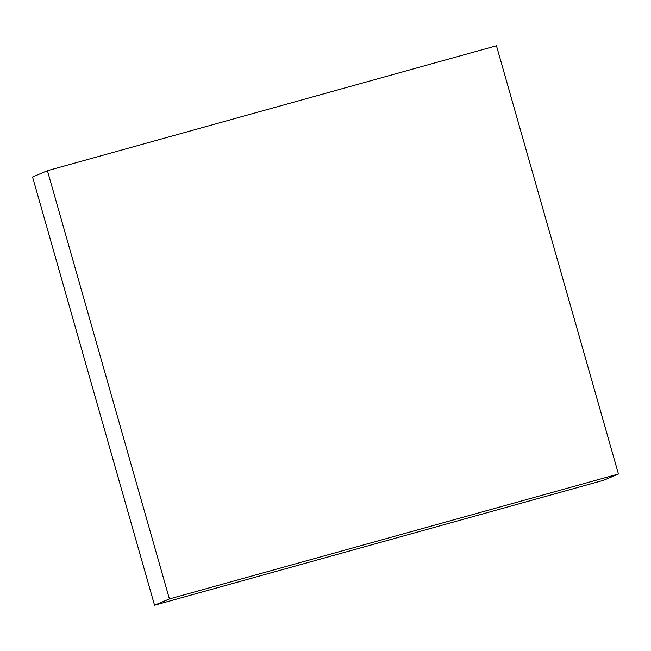 <?xml version="1.0" encoding="UTF-8"?>
<svg xmlns="http://www.w3.org/2000/svg" width="651" height="651" viewBox="0 0 651 651"><rect width="100%" height="100%" fill="white"/><g stroke="black" fill="none" stroke-linecap="round" stroke-linejoin="round"><path stroke-width="0.98" d="M47.425 170.7L32.55 176.991L154.539 605.227L603.575 480.3L618.45 474.009L496.461 45.773L47.425 170.7L169.415 598.936L618.45 474.009M154.539 605.227L169.415 598.936"/></g></svg>
